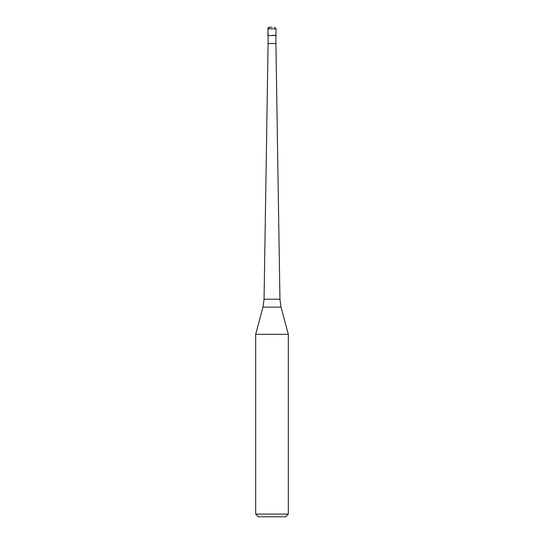 <?xml version="1.0" encoding="UTF-8"?>
<svg xmlns="http://www.w3.org/2000/svg" width="544" height="544" viewBox="0 0 544 544"><rect width="100%" height="100%" fill="white"/><g stroke="black" fill="none" stroke-linecap="round" stroke-linejoin="round"><path stroke-width="0.82" d="M272 35.36L276.08 35.36L272 35.36M272 27.2L269.552 27.2L272 27.2M268.083 35.523L268.083 43.52L275.917 43.52L275.917 35.523L268.083 35.523L267.92 28.832L267.92 35.36M281.044 307.136L288.32 334.302L255.68 334.302L262.956 307.136L264.064 299.2L279.936 299.2L281.044 307.136L262.956 307.136M288.32 514.08L285.6 516.8L258.4 516.8L255.68 514.08L288.32 514.08L288.32 334.302M269.552 27.2A1.632 1.632 0 0 0 267.92 28.832L269.552 27.2M275.917 35.523L276.08 28.832L267.92 28.832M276.08 28.832L274.448 27.2M275.917 43.52L279.936 299.2M268.083 43.52L264.064 299.2M255.68 514.08L255.68 334.302"/></g></svg>
